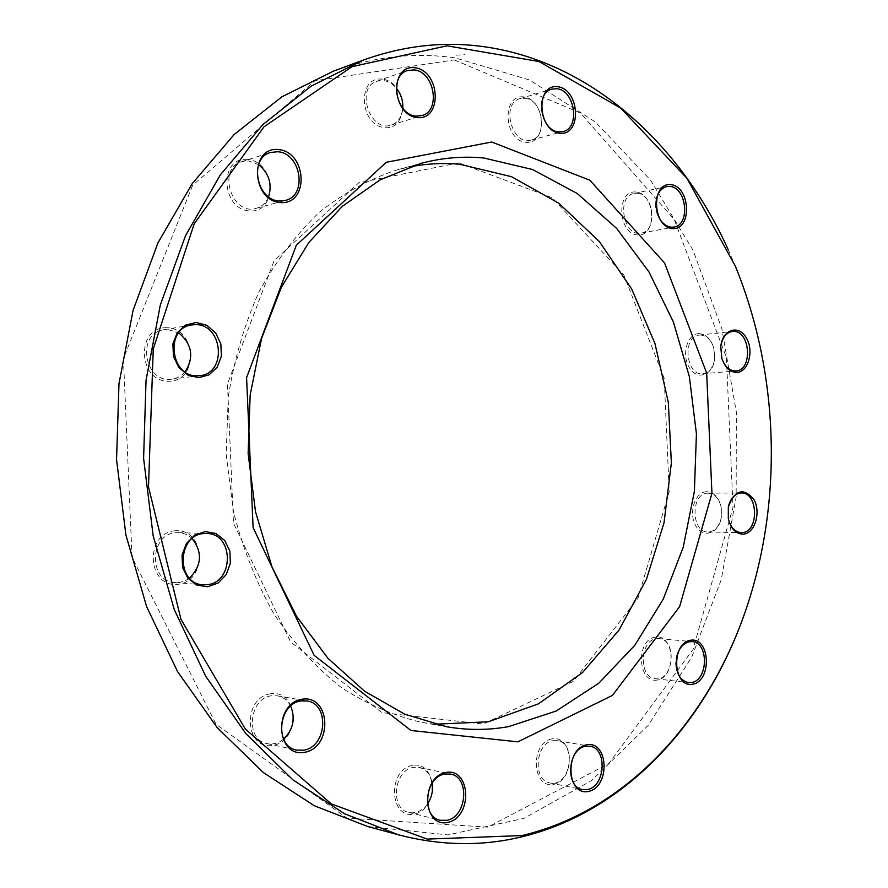 <?xml version="1.0" encoding="UTF-8"?>
<svg xmlns="http://www.w3.org/2000/svg" width="888" height="888" viewBox="0 0 888 888"><rect width="100%" height="100%" fill="white"/><g stroke="black" fill="none" stroke-linecap="round" stroke-linejoin="round"><path stroke-width="0.67" stroke-dasharray="4.44 3.33" d="M367.721 826.517L447.885 834.909L523.909 818.403L591.63 780.519L648.196 725.352L691.752 657.087L721.245 579.686L736.163 496.869L736.341 412.121L721.855 328.782L693.04 250.272L650.527 180.098L595.415 122.011L529.426 79.953L455.211 57.887C414.785 52.081 374.07 56.555 333.089 71.306M728.049 249.317L735.02 265.423C777.222 368.453 782.794 489.954 750.194 596.414L744.732 613.097M434.698 724.242L422.677 722.555C394.649 716.172 367.532 704.517 341.347 687.567C316.195 667.665 293.739 643.156 274.004 614.052C256.299 582.695 242.79 548.529 233.466 511.566L226.185 454.601L228.227 397.214C234.121 359.551 244.444 324.298 259.207 291.453C276.201 260.661 296.315 234.199 319.547 212.077C344.067 192.807 369.996 178.71 397.325 169.797L409.146 167.011M454.268 59.918L580.352 112.965L674.236 219.469L726.428 357.587L733.011 507.292L693.095 649.394L608.835 763.558L487.745 827.15L346.975 818.114L216.039 724.275L132.035 557.22L123.432 358.597L192.663 185.192L314.907 80.775L454.268 59.918M458.763 162.87L358.819 182.795L274.115 260.739L227.461 383.971L233.5 523.143L290.676 642.046L381.884 712.631L483.25 724.053L573.426 681.307L637.984 598.268L669.197 491.719L664.224 378.477L623.82 275.014L552.281 197.802L458.763 162.87M247.486 159.385C218.659 156.621 220.957 209.524 249.728 210.967C278.055 212.898 275.824 161.572 247.486 159.385M382.462 79.154C356.943 75.635 359.107 125.319 384.571 127.65C409.668 130.436 407.559 82.14 382.462 79.154M523.842 96.936C501.52 93.839 503.552 140.282 525.818 142.302C547.796 144.755 545.82 99.534 523.842 96.936M635.875 191.986C615.895 190.032 617.826 233.999 637.75 234.954C657.431 236.33 655.555 193.473 635.875 191.986M699.322 333.655C687.379 333.1 680.996 355.067 689.488 367.91C697.613 381.163 713.575 374.836 714.707 358.286L713.763 348.007C710.933 339.061 706.115 334.276 699.322 333.655M706.26 491.719C694.782 492.174 688.222 513.419 695.826 525.918C703.074 538.805 718.703 533.588 721.245 517.804L721.245 507.525C718.88 497.225 713.885 491.952 706.26 491.719M655.377 637.04C635.597 639.671 637.517 683.671 657.264 680.042C676.756 676.889 674.869 633.988 655.377 637.04M551.903 738.905C529.87 742.801 531.901 789.299 553.89 784.326C575.568 779.875 573.593 734.598 551.903 738.905M412.354 765.456C387.168 769.929 389.333 819.691 414.474 814.019C439.249 808.924 437.14 760.561 412.354 765.456M270.685 693.75C242.135 697.613 244.433 750.582 272.927 745.387C300.999 740.803 298.757 689.421 270.685 693.75M175.302 530.769C144.422 532.678 146.809 587.678 177.633 584.36C207.959 581.64 205.639 528.349 175.302 530.769M166.511 327.716C135.52 327.017 137.906 381.995 168.831 381.285C199.256 381.141 196.947 327.861 166.511 327.716M185.07 371.906C181.507 376.001 177.123 378.399 171.917 379.109C144.267 383.916 135.886 333.311 163.825 329.77L167.499 329.47L178.688 332.822M283.616 739.116C278.466 743.256 272.96 744.743 267.088 743.611C244.799 740.081 248.973 697.779 271.728 695.759L277.345 695.815C283.172 696.969 287.601 700.399 290.631 706.093M427.461 803.995C422.189 810.999 415.984 813.819 408.869 812.442C389.699 808.935 393.75 769.918 413.453 767.41L419.203 767.443C426.162 769.308 430.502 774.514 432.223 783.083M553.035 740.703L557.32 740.659C577.733 743.134 570.096 787.934 549.983 782.95C532.534 780.596 535.298 742.912 553.035 740.703M656.521 638.672L658.974 638.594C677.566 639.36 673.781 681.751 655.333 678.71C638.572 677.833 639.737 640.037 656.521 638.672M676.334 658.408L675.946 662.814M707.403 493.206L708.047 493.173C714.829 493.784 719.258 498.679 721.334 507.881L721.334 517.449C719.247 526.628 714.818 531.479 708.025 532.001C691.13 532.722 690.509 493.417 707.403 493.206M728.56 505.871L728.549 519.558M700.466 335.031C706.77 335.597 711.244 340.049 713.885 348.362L714.751 357.92C713.519 367.255 709.556 372.527 702.863 373.748C685.736 376.212 682.028 335.975 699.322 335.087L700.466 335.031M720.901 345.61L722.144 359.263M637.007 193.295C653.934 193.739 657.908 231.047 641.269 233.078C623.554 237.418 615.939 196.259 633.999 193.484L637.007 193.295M655.966 207.27L656.82 211.943M524.941 98.246C542.945 99.489 548.384 136.585 531.135 140.071C512.065 146.376 500.399 103.397 520.002 98.646L524.941 98.246M402.83 108.236C401.931 116.95 398.079 122.566 391.297 125.053C370.019 132.989 354.967 87.668 376.923 81.219L383.527 80.542C388.311 81.23 392.54 83.716 396.237 88.001M268.598 196.792C266.1 202.775 262.004 206.604 256.31 208.292C231.89 216.339 216.661 168.354 241.691 161.672L248.507 160.928L258.586 164.657M189.466 578.121C185.048 581.418 180.22 582.894 174.958 582.55C148.085 581.795 149.439 533.3 176.301 532.711L178.388 532.667C183.638 532.889 188.223 534.865 192.152 538.594M455.944 55.2L464.668 54.668M422.677 722.555L446.62 726.75M397.325 169.797L420.79 163.425M171.917 379.109L199.844 375.657M163.825 329.77L191.597 324.93M267.088 743.611L296.648 750.083M277.345 695.815L307.004 700.976M408.869 812.442L440.193 820.268M419.203 767.443L450.605 774.092M549.983 782.95L582.55 789.554M557.32 740.659L589.898 746.231M655.333 678.71L688.444 682.617M658.974 638.594L692.074 641.613M708.025 532.001L741.236 532.634M708.047 493.173L741.236 492.962M702.863 373.748L735.93 370.951M699.322 335.087L732.345 331.457M641.269 233.078L673.959 227.084M633.999 193.484L666.633 186.591M531.135 140.071L563.081 131.557M520.002 98.646L551.837 89.111M391.297 125.053L421.989 115.562M376.923 81.219L407.414 70.563M256.31 208.292L285.392 200.411M241.691 161.672L270.551 152.492M174.958 582.55L203.052 584.77M178.388 532.667L206.504 533.488"/><path stroke-width="1.33" d="M363.081 60.173L333.089 71.306L281.796 96.87L234.155 134.521L192.208 183.638L157.909 242.946L133.045 310.489L118.981 383.716L116.55 459.629L125.918 535.009L146.631 606.648L177.578 671.628L217.149 727.55L263.425 772.615L314.308 805.749L367.721 826.517L398.601 834.853L344.522 813.741L292.94 779.886L245.965 733.721L205.75 676.334L174.27 609.579L153.18 535.919L143.601 458.397L146.043 380.319L160.306 305.039L185.548 235.675L220.346 174.847L262.892 124.575L311.155 86.147L363.081 60.173C404.54 45.277 445.676 40.904 486.48 47.064C592.585 62.893 680.907 145.088 728.049 249.317M744.732 613.097C707.137 721.8 625.985 812.12 520.979 837.018C481.429 846.464 440.637 845.742 398.601 834.853M483.771 157.997C462.826 155.999 441.824 157.809 420.79 163.425L380.219 179.787L342.346 206.316L308.869 242.457L281.441 287.135L261.494 338.705L250.161 395.027L248.129 453.601L255.522 511.743L271.95 566.788L296.536 616.316L327.938 658.297L364.579 691.219L404.717 714.174L446.62 726.75C467.654 730.347 488.311 730.302 508.613 726.617L556.199 711.022L598.801 683.216L634.865 645.21L663.28 599.1L683.272 547.075L694.394 491.253L696.425 433.766L689.365 376.656L673.393 322.011L648.928 271.883L616.605 228.383L577.378 193.584L532.523 169.508L483.771 157.997M409.146 167.011C426.118 163.658 443.023 162.748 459.851 164.269L511.566 176.712L558.73 203.186L599.289 241.458L631.723 289.088L654.967 343.545L668.32 402.32L671.372 462.892L664.035 522.743L646.431 579.353L619.003 630.147L582.572 672.505L538.406 703.862L488.311 721.778L434.698 724.242M517.904 741.835L410.989 730.491L314.13 655.355L253.102 527.572L246.587 377.633L296.303 245.255L386.236 162.304L491.708 142.013L589.832 180.209L664.546 262.937L706.67 373.06L711.943 493.328L679.62 606.648L612.387 695.448L517.904 741.835M522 835.564C631.99 809.545 715.373 711.61 750.382 595.892C782.883 489.776 777.322 368.631 735.253 265.934L687.023 178.433L620.601 108.003L538.972 61.516L447.019 45.821L352.092 66.644L264.002 126.773L194.15 223.876L153.258 348.995L148.496 486.957L180.974 619.336L245.288 728.97L331.302 803.906L427.172 839.093L522 835.564M280.663 202.597C251.459 201.01 249.095 146.564 278.366 149.539C307.115 151.915 309.413 204.695 280.663 202.597M417.238 117.56C391.464 115.052 389.244 64.003 415.062 67.766C440.459 70.962 442.613 120.535 417.238 117.56M559.873 133.244C537.418 131.08 535.331 83.45 557.831 86.747C579.986 89.522 582.017 135.853 559.873 133.244M672.616 228.593C652.58 227.539 650.604 182.528 670.684 184.604C690.476 186.203 692.396 230.07 672.616 228.593M736.418 372.416C729.692 371.972 724.819 367.232 721.811 358.197L720.767 346.72C722.233 329.615 738.461 324.131 746.231 337.718C754.378 350.771 748.284 372.616 736.418 372.416M743.522 534.132C735.952 534.121 730.891 528.893 728.315 518.448L728.327 506.959C734.853 489.754 743.378 487.257 753.912 499.478C761.194 512.154 754.933 533.3 743.522 534.132M692.607 684.248C672.76 688.011 670.784 642.945 690.675 640.215C710.256 637.073 712.187 680.974 692.607 684.248M588.666 791.386C566.511 796.569 564.424 748.884 586.624 744.821C608.48 740.348 610.511 786.746 588.666 791.386M447.963 822.377C422.544 828.315 420.324 777.189 445.787 772.516C470.84 767.399 473.004 817.049 447.963 822.377M304.562 752.336C275.635 757.764 273.271 703.252 302.253 699.211C330.725 694.694 333.022 747.53 304.562 752.336M207.648 586.779L196.859 585.081L187.89 578.199L182.584 567.476L182.051 555.067L186.391 543.512L194.694 535.142L205.261 531.59L215.973 533.522L224.72 540.47L229.848 551.06L230.369 563.214L226.207 574.603L218.115 583.016L207.648 586.779M198.59 377.666L187.757 375.025L178.754 367.377L173.438 356.232L172.894 343.834L177.256 332.711L185.592 325.097L196.193 322.499L206.937 325.363L215.729 333.056L220.868 344.045L221.389 356.199L217.205 367.177L209.091 374.836L198.59 377.666M178.688 332.822C192.141 344.189 194.272 357.22 185.07 371.906M197.547 375.813L199.844 375.657C227.328 373.504 222.955 323.776 195.327 324.631L191.597 324.93C164.602 328.205 170.418 377.5 197.547 375.813M290.631 706.093C295.637 718.503 293.295 729.514 283.616 739.116M303.463 750.216C326.873 747.319 329.936 703.707 307.004 700.976L301.321 700.932C278.255 703.052 274.037 746.519 296.648 750.083L303.463 750.216M432.223 783.083C433.3 790.642 431.712 797.613 427.461 803.995M446.819 820.334C466.955 817.038 470.163 777.022 450.605 774.092L444.799 774.07C424.886 776.7 420.823 816.738 440.193 820.268L446.819 820.334M587.479 789.499C605.472 786.613 607.581 748.14 589.898 746.231L585.581 746.297C567.721 748.595 564.957 787.201 582.55 789.554L587.479 789.499M675.946 662.814C676.456 674.17 680.63 680.774 688.444 682.617L691.408 682.539C708.358 680.574 708.968 642.113 692.074 641.613L689.61 641.691C682.783 643.289 678.354 648.862 676.334 658.408M728.549 519.558C730.957 527.716 735.186 532.079 741.236 532.634L742.324 532.589C759.329 531.868 758.219 491.919 741.236 492.962L740.581 492.984C734.831 493.795 730.824 498.09 728.56 505.871M722.144 359.263C725.096 366.766 729.448 370.673 735.231 370.984L735.93 370.951C752.902 370.463 750.449 330.691 733.488 331.402L732.345 331.457C726.373 332.556 722.555 337.274 720.901 345.61M656.82 211.943C659.695 221.134 664.568 226.229 671.428 227.217L673.959 227.084C690.675 225.053 686.657 186.924 669.641 186.413L666.633 186.591C659.063 189.1 655.51 195.993 655.966 207.27M558.707 131.879L563.081 131.557C580.452 128.061 574.947 90.088 556.82 88.733L551.837 89.111C534.598 93.04 540.77 131.091 558.707 131.879M396.237 88.001C400.988 93.928 403.185 100.666 402.83 108.236M416.106 116.106L421.989 115.562C441.114 110.878 434.376 71.484 414.097 69.908L407.414 70.563C388.522 75.824 396.115 115.174 416.106 116.106M258.586 164.657C269.053 173.304 272.394 184.027 268.598 196.792M279.587 200.977L285.392 200.411C307.87 195.604 300.932 152.647 277.456 151.748L270.551 152.492C248.462 158.097 256.521 200.81 279.587 200.977M192.152 538.594C202.708 552.369 201.82 565.545 189.466 578.121M206.604 584.737C234.332 583.238 234.199 533.066 206.504 533.488L204.384 533.533C177.089 534.154 175.746 584.027 203.052 584.77L206.604 584.737"/></g></svg>
